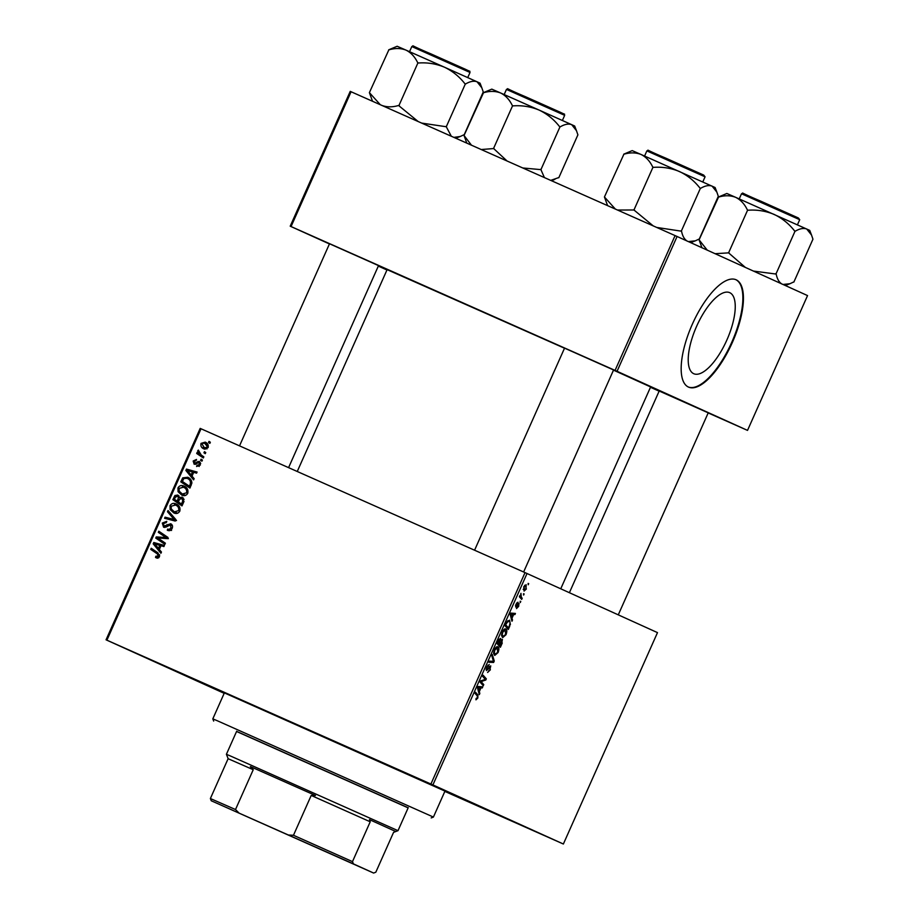 <?xml version="1.0" encoding="UTF-8"?>
<svg xmlns="http://www.w3.org/2000/svg" width="919" height="919" viewBox="0 0 919 919"><rect width="100%" height="100%" fill="white"/><g stroke="black" fill="none" stroke-linecap="round" stroke-linejoin="round"><path stroke-width="1.38" d="M726.86 340.041A44.342 16.611 113.9 0 0 729.732 292.667A44.342 16.611 113.9 0 0 696.602 326.337A44.342 16.611 113.9 0 0 693.742 373.711A44.342 16.611 113.9 0 0 726.86 340.041M732.328 342.511A58.69 21.987 113.9 0 0 736.119 279.79A58.69 21.987 113.9 0 0 692.271 324.361A58.69 21.987 113.9 0 0 688.492 387.083A58.69 21.987 113.9 0 0 732.328 342.511M688.205 386.956A58.69 21.987 113.9 0 0 731.765 342.259A58.69 21.987 113.9 0 0 735.832 279.675M160.136 663.897L195.908 679.899L160.136 663.897M395.181 768.25L430.954 784.252L395.181 768.25M489.827 811.121L525.599 827.123L489.827 811.121M659.187 391.012L708.216 412.838M239.526 445.864L329.519 243.742L327.98 243.087L378.525 265.614M564.553 348.14L613.57 369.966M224.374 692.892L444.968 791.11M564.507 348.221L387.117 269.635L297.251 471.493M520.763 601.474L520.269 602.588L520.188 601.221M524.117 593.95L523.623 595.064L523.543 593.697M506.024 634.719L502.659 637.614L501.533 635.339L502.348 631.881C503.658 629.423 504.795 628.458 505.783 628.987C507.058 629.549 507.15 631.456 506.024 634.719L505.553 634.512M512.503 620.049L511.963 621.255L510.171 614.455L510.78 613.099L515.433 613.444L514.939 614.558L513.687 614.42L511.986 618.234L512.503 620.049L511.527 619.613M502.279 642.99L500.373 647.286L497.168 643.668L499.12 639.463L500.683 638.395L501.004 640.313L502.406 639.348L501.797 642.783M494.25 661.037L493.618 662.45L488.885 662.277L489.379 661.152L493.434 661.301L491.791 655.729L492.331 654.535L494.25 661.037L493.193 660.566M475.973 699.83L476.099 698.429L477.398 697.762L477.294 695.947L475.031 693.385L475.537 692.248L477.88 694.913L477.834 698.038L475.973 699.83M483.75 684.598L483.256 685.723L480.063 682.082L480.591 680.91L485.347 679.382L482.613 676.35L483.118 675.212L486.323 678.842L485.795 680.014L481.028 681.576L483.75 684.598L481.326 683.518M444.842 791.408L563.37 844.021L657.487 632.617L527.024 573.513L432.906 784.918L430.908 784.033L525.036 572.617L527.024 573.513M563.37 844.021L432.906 784.918M479.821 693.443L479.281 694.649L477.489 687.849L478.098 686.493L482.762 686.838L482.257 687.952L481.005 687.826L479.316 691.628L479.821 693.443L478.856 693.006M490.424 669.756L487.598 672.467L489.988 669.469L490.286 666.987L486.404 670.583L486.668 667.102L489.23 664.494L487.127 667.355L486.875 669.457L490.746 665.861L489.953 669.549M498.087 652.547L494.721 655.442L493.595 653.168L494.411 649.71C495.72 647.252 496.869 646.287 497.845 646.815C499.132 647.378 499.212 649.285 498.087 652.547L497.616 652.341M516.489 608.573L518.523 604.472L515.72 607.045L515.927 604.334L517.948 602.198L516.145 605.908L518.982 603.335L518.661 606.356L516.489 608.573M509.723 626.287L508.299 629.469L505.105 625.839L506.955 621.818L509.597 620.176L510.39 624.529L509.241 626.08M526.403 588.953L524.06 591.078L523.773 586.713L526.15 584.668L526.036 588.792M522.199 598.246L521.705 599.372L519.373 596.741L519.878 595.604L520.349 596.167L520.947 593.352L521.291 597.155L522.199 598.246L519.74 597.155M528.701 583.645L528.207 584.76L528.126 583.393M184.053 486.117C187.212 487.507 188.452 489.919 187.74 493.365C186.224 495.64 184.248 496.237 181.801 495.134L178.056 491.711L177.976 487.863C179.538 485.508 181.56 484.922 184.053 486.117M192.014 476.134L194.139 478.65L193.599 479.856L185.868 470.459L186.477 469.104L197.08 472.044L196.574 473.17L193.702 472.32L192.014 476.134M159.55 556.684L156.379 557.902L155.518 557.408L155.885 556.225L158.424 556.098L157.206 553.801L150.727 549.39L151.233 548.264L157.93 552.824L159.55 556.684M170.716 523.738C172.496 524.772 172.967 526.323 172.14 528.402C171.026 530.596 169.418 531.205 167.304 530.229L167.672 529.057L169.268 529.424L171.014 527.805L170.314 524.898L166.328 526.955L163.593 527.242L162.295 523.072L166.787 521.326L166.396 522.486L163.433 523.623L164.03 526.105L170.716 523.738M168.028 510.539L175.885 519.637L175.253 521.062L164.581 518.293L165.075 517.167L174.231 519.545L167.488 511.745L168.028 510.539M176.115 503.945C179.285 505.335 180.515 507.747 179.802 511.182C178.286 513.468 176.31 514.066 173.863 512.963L170.118 509.54L170.038 505.68C171.6 503.336 173.622 502.75 176.115 503.945M209.038 441.361L210.348 442.257L209.854 443.372L208.533 442.498L209.038 441.361M224.179 693.328L106.053 639.808L200.181 428.403L201.031 428.771L106.903 640.187L430.908 784.033M201.031 428.771L525.036 572.617M182.203 497.145L183.915 501.602L182.008 505.898L172.864 499.672L174.92 495.513L177.827 495.031L179.596 497.593L182.203 497.145M159.332 549.528L161.457 552.043L160.917 553.261L153.197 543.853L153.795 542.497L164.398 545.438L163.904 546.564L161.032 545.714L159.332 549.528M159.837 539.373L165.397 543.209L164.892 544.335L155.759 538.086L156.287 536.914L166.098 537.592L158.321 532.354L158.815 531.216L167.959 537.454L167.43 538.626L157.631 537.971L159.837 539.373M200.376 464.991L196.609 466.507L196.976 465.336L199.492 464.543L199.032 462.579L194.185 464.267L193.174 461.016L196.494 459.454L196.126 460.626L194.047 461.476L194.529 463.084L199.446 461.43L200.376 464.991M187.809 477.283L187.729 477.248C190.29 478.305 191.68 480.246 191.887 483.072L189.946 488.069L180.802 481.843L182.732 477.857L187.775 477.271M205.201 442.131C207.66 443.142 208.624 444.968 208.119 447.599L204.052 448.966C201.491 447.955 200.468 446.094 201.02 443.395L205.201 442.131M204.455 451.666L205.753 452.562L205.259 453.676L203.938 452.803L204.455 451.666M201.204 455.008L203.846 456.858L203.34 457.984L196.689 453.458L197.194 452.32L198.561 453.274L197.746 450.747L198.343 450.103L201.204 455.008M201.1 459.19L202.41 460.074L201.916 461.189L200.595 460.327L201.1 459.19M708.17 412.93L747.526 430.391L807.548 295.585L677.085 236.482L617.063 371.299L615.064 370.403L675.086 235.597L677.085 236.482M747.526 430.391L617.063 371.299M329.427 243.949L290.209 226.189L350.231 91.372L675.086 235.597M351.081 91.739L291.059 226.556L615.064 370.403M386.956 270.014L378.306 266.096M650.457 387.301L659.13 391.161M560.751 588.792L650.618 386.945L613.501 370.139M291.059 226.556L290.209 226.189M106.903 640.187L106.053 639.808M209.946 443.142L208.533 442.498M182.18 505.496L172.864 499.672M175.15 500.706L175.483 499.982M176.23 496.111L174.92 495.513M177.539 496.237L178.918 495.789M180.71 498.098L179.596 497.593M182.1 498.431L183.306 497.949M184.11 499.35L181.675 498.247L179.412 499.58L178.355 501.935L181.445 504.037L182.812 500.832L181.675 498.247M174.438 499.27L177.287 501.211L178.493 497.397L177.367 496.168L175.288 497.363L174.438 499.27M178.447 501.74L177.287 501.211M179.561 497.156L177.367 496.168M180.342 498.247L178.493 497.397M182.605 504.565L181.445 504.037M184.007 501.372L182.812 500.832M174.863 513.307L172.416 510.596M172.381 510.562L170.118 509.54M171.198 506.208L170.038 505.68M174.461 504.68L177.287 504.588M179.687 507.311L175.506 505.013L171.175 506.243L171.279 509L174.415 511.872L178.677 510.585C179.079 507.908 178.022 506.047 175.506 505.013M174.415 511.872L177.666 513.216M179.837 511.113L178.677 510.585M167.04 518.925L167.361 518.201L165.075 517.167M167.361 518.201L176.517 520.579L169.785 512.779L167.488 511.745M175.644 520.188L174.231 519.545M171.554 530.458L167.993 529.206M170.865 530.148L169.268 529.424M172.175 528.333L171.014 527.805M172.473 525.863L170.314 524.898M164.788 527.483L164.225 526.196M163.456 523.6L162.295 523.072M166.144 527.058L164.03 526.105M166.603 526.759L165.098 526.082M170.291 524.887L171.761 524.473M157.172 558.155L155.518 557.408M157.896 558.166L158.148 557.362M158.849 557.684L156.701 556.719M159.573 556.615L158.424 556.098M159.745 555.019L150.727 549.39M153.025 550.424L153.347 549.7M161.422 552.124L155.483 544.898L153.197 543.853M155.77 544.243L156.092 543.531L153.795 542.497M156.092 543.531L164.237 545.806M156.15 545.61L158.447 548.402L159.791 545.358L154.518 543.818L156.15 545.61M159.596 548.919L158.447 548.402M160.951 545.886L159.791 545.358M165.075 543.933L155.759 538.086M158.045 539.12L158.367 538.408M158.505 538.097L156.287 536.914M158.573 537.948L168.384 538.626L163.662 536.03M167.591 538.27L166.098 537.592M165.948 537.064L158.321 532.354M160.607 533.388L160.928 532.664M199.239 466.461L196.976 465.336M200.388 464.945L199.492 464.543M200.721 463.348L199.032 462.579M195.46 464.394L195.173 463.383M194.07 461.43L193.174 461.016M196.367 463.923L194.529 463.084M196.482 463.831L195.161 463.233M199.549 462.82L200.17 462.452L197.884 461.407M194.104 478.73L188.154 471.504L185.868 470.459M188.452 470.85L188.763 470.137L186.477 469.104M188.763 470.137L196.919 472.4M188.832 472.217L191.118 475.008L192.473 471.964L187.189 470.425L188.832 472.217M192.278 475.525L191.118 475.008M193.633 472.492L192.473 471.964M190.118 487.667L180.802 481.843M183.088 482.877L183.421 482.153M183.961 478.42L182.732 477.857M186.189 477.995L188.923 477.891M191.416 480.648L187.166 478.328L183.892 478.489L182.376 481.441L189.383 486.22L190.015 484.784C191.072 481.717 190.13 479.569 187.166 478.328M190.532 486.737L189.383 486.22M191.175 485.312L190.015 484.784M182.801 495.479L180.354 492.768M180.319 492.733L178.056 491.711M179.125 488.38L177.976 487.863M182.399 486.852L185.224 486.76M187.625 489.494L183.444 487.185L179.113 488.414L179.205 491.171L182.353 494.043L186.614 492.768C187.017 490.08 185.948 488.219 183.444 487.185M182.353 494.043L185.604 495.387M187.775 493.285L186.614 492.768M205.052 449.276L203.248 447.093M208.153 445.014L204.696 443.245L201.02 443.395M204.432 443.142L206.407 442.832M201.904 443.843L204.443 447.806L206.959 448.943M208.119 447.587L204.696 443.245M204.443 447.806L207.223 447.185M205.362 453.446L203.938 452.803M203.524 457.582L196.689 453.458M198.986 454.491L199.366 453.63M199.687 453.779L198.561 453.274M198.941 451.286L197.746 450.747M202.008 460.97L200.595 460.327M483.819 677.728L486.323 678.842M484.646 679.509L485.795 680.014M481.269 680.657L482.498 681.209M480.407 681.301L481.028 681.576M479.132 686.562L482.257 687.952M478.087 686.527L481.005 687.826M478.374 691.214L479.316 691.628M478.592 688.79L479.121 690.801L480.476 687.768L478.167 687.527L478.592 688.79L477.627 688.354M478.156 690.376L479.121 690.801M478.018 686.677L480.476 687.768M475.41 693.811L477.88 694.913M489.345 666.574L490.286 666.987M489.149 666.826L489.816 667.125M487.173 669.423L487.84 669.721M487.805 665.195L488.77 665.62M486.025 669.089L486.875 669.457M490.746 661.175L493.618 662.45M494.296 652.433L495.238 654.339L497.661 652.249L497.305 647.906L494.87 649.963L494.296 652.433L493.675 652.157M493.629 653.627L495.238 654.339M496.007 647.332L497.305 647.906M498.041 642.955L499.04 644.093L500.2 639.521L497.581 642.749M497.317 643.323L499.04 644.093M499.339 639.13L500.2 639.521M499.419 644.518L500.499 645.735L501.9 640.451L499.419 644.518L497.225 643.541M498.041 644.644L500.499 645.735M501.142 640.118L501.9 640.451M517.799 604.151L518.523 604.472M516.685 602.979L517.5 603.335M515.49 605.61L516.145 605.908M511.814 613.168L514.939 614.558M510.769 613.134L513.687 614.42M511.056 617.821L511.986 618.234M511.263 615.385L511.791 617.407L513.147 614.374L510.849 614.133L511.263 615.385L510.309 614.96M510.838 616.982L511.791 617.407M510.7 613.283L513.147 614.374M505.978 625.127L508.437 627.907L509.069 626.482C510.286 623.473 510.286 621.749 509.08 621.278L507.403 622.14L505.507 624.92M505.967 626.815L508.437 627.907M507.782 620.704L509.08 621.278M502.233 634.604L503.175 636.511L505.599 634.42L505.243 630.089L502.796 632.134L502.233 634.604L501.602 634.328M501.567 635.799L503.175 636.511M503.945 629.504L505.243 630.089M524.117 586.919L524.508 589.941L526.047 588.78L525.657 585.782L523.75 586.759M523.164 589.343L524.508 589.941M524.611 585.311L525.657 585.782M519.752 595.891L520.349 596.167M408.139 807.87L236.562 731.478M408.185 807.767L236.608 731.375M213.667 721.07L212.817 718.853L217.665 720.91L433.412 817.071L445.049 790.949M507.047 160.986L493.652 148.556L481.246 149.533M558.798 177.735L577.902 134.84L576.466 130.682L571.687 124.662L539.062 110.05C547.069 113.887 553.858 119.367 559.453 126.489L560.234 126.833C564.703 124.226 568.516 123.502 571.687 124.662L574.685 126.041L576.466 130.682M544.393 177.562L540.923 169.636L560.027 126.742M558.591 177.631L550.734 180.377M540.923 169.636L522.762 167.97M513.204 105.869C522.13 105.248 530.757 106.638 539.062 110.05L500.614 92.98C505.565 95.427 509.448 99.597 512.285 105.467L513.204 105.869M494.112 148.763L493.537 148.51L512.641 105.616M471.47 145.191L464.038 135.495L483.486 92.75C489.689 90.901 495.398 90.97 500.614 92.98L491.803 89.132L483.36 92.681M464.038 135.495L466.795 143.111M541.142 169.728L540.361 169.383M418.179 121.538L398.547 105.478C392.344 107.339 386.635 107.259 381.419 105.26M464.152 134.852L483.256 91.957L481.82 87.799L477.041 81.78L444.417 67.179C452.424 71.016 459.224 76.484 464.807 83.606L465.588 83.962C470.057 81.354 473.871 80.631 477.041 81.78L480.051 83.169L481.82 87.799M451.321 136.242L446.278 126.753L465.382 83.859M463.946 134.76L460.258 136.483L453.871 137.379M446.278 126.753L421.683 123.089M418.559 62.997C427.496 62.377 436.111 63.767 444.417 67.179L405.968 50.108C410.919 52.555 414.802 56.714 417.64 62.584L418.559 62.997M399.466 105.892L398.892 105.639L417.996 62.745M380.305 104.72L369.392 92.624L388.84 49.879C395.044 48.018 400.753 48.098 405.968 50.108L397.157 46.26L388.714 49.81M369.392 92.624L372.54 101.274M446.496 126.856L445.715 126.5M811.523 235.034L809.742 230.393L735.659 197.332C740.611 199.779 744.493 203.949 747.331 209.819L748.25 210.221C757.187 209.601 765.803 210.991 774.108 214.403C782.115 218.24 788.916 223.719 794.51 230.841L795.291 231.186C799.748 228.578 803.562 227.855 806.733 229.015L811.523 235.034L812.947 239.193L793.855 282.087M782.184 284.166C779.209 282.524 777.21 279.169 776.187 274.08L753.431 271.071M775.969 273.988L795.073 231.094M745.366 267.418L728.583 252.863L747.687 209.969M728.583 252.863L715.097 253.701M707.251 250.152L699.083 239.848L718.532 197.103C724.735 195.253 730.444 195.322 735.659 197.332L726.849 193.484L718.417 197.034M699.083 239.848L701.944 247.751M793.637 281.984L789.961 283.718L783.011 284.465M729.158 253.116L728.239 252.714M776.187 274.08L775.406 273.736M716.877 192.151L715.097 187.522L641.014 154.461C645.965 156.908 649.859 161.066 652.685 166.936L653.604 167.35C662.542 166.73 671.157 168.12 679.463 171.531C687.469 175.368 694.27 180.836 699.864 187.958L700.646 188.315C705.103 185.707 708.917 184.983 712.099 186.132L716.877 192.151L718.302 196.31L699.21 239.204M687.538 241.283C684.563 239.652 682.564 236.298 681.542 231.209L656.74 227.441M681.324 231.106L700.427 188.211M653.225 225.89L633.949 209.992L653.041 167.097M633.949 209.992L617.534 210.037M615.351 209.072L604.438 196.976L623.886 154.231C630.089 152.37 635.799 152.451 641.014 154.461L632.203 150.613L623.771 154.162M604.438 196.976L607.597 205.626M698.991 239.112L695.315 240.835L688.365 241.594M634.512 210.244L633.593 209.831M681.542 231.209L680.761 230.853M350.828 862.826L229.463 808.869L350.828 862.826M370.219 821.793L352.482 861.631L353.413 863.883L211.313 800.794L373.619 873.05L375.825 872.2L393.562 832.373L395.779 831.523L369.461 819.61L370.219 821.793L311.208 795.44L315.47 795.498L250.347 766.584L253.242 769.708L228.107 758.703L227.361 756.555M227.257 756.486L226.407 754.281L231.496 756.452L397.996 830.673L408.254 807.617M395.687 831.488L369.461 819.61M315.47 795.498L250.347 766.584M373.539 873.004L353.413 863.883M375.791 872.211L373.619 873.05M288.796 835.026L293.471 835.279L352.482 861.631M311.208 795.44L293.471 835.279M253.242 769.708L235.505 809.536L238.825 812.844M211.232 800.748L210.382 798.531L235.505 809.536M228.107 758.703L210.382 798.531M175.242 497.455L174.093 496.926M179.251 499.925L178.091 499.396M183.536 502.475L182.376 501.958M173.748 519.798L171.462 518.764M174.897 518.775L172.611 517.742M168.464 525.289L166.994 524.623M159.492 554.835L157.206 553.801M162.973 538.155L160.687 537.121M166.178 538.339L163.892 537.305M197.355 463.119L196.218 462.602M183.157 479.695L181.996 479.167M480.258 681.657L481.82 682.346M477.846 687.056L479.293 687.699M488.138 668.251L488.724 668.515M510.527 613.662L511.975 614.294M519.534 596.374L521.291 597.155M525.438 96.69L560.142 112.175C567.195 115.679 563.358 112.865 564.668 115.335L506.461 89.419C509.723 88.626 501.314 86.524 525.438 96.69L561.98 113.071M430.793 53.819L465.496 69.304C472.55 72.808 468.713 69.993 470.023 72.463L411.815 46.547C415.078 45.743 406.669 43.652 430.793 53.819L467.334 70.2M741.507 193.771C744.769 192.979 736.372 190.876 760.484 201.043L798.358 217.964L799.714 219.687L741.507 193.771L739.221 198.906M760.495 201.043L797.026 217.424M646.861 150.9C650.124 150.096 641.726 148.005 665.85 158.171L703.713 175.092L705.068 176.816L646.861 150.9L644.575 156.035M665.85 158.171L702.38 174.553M212.817 718.853L224.443 692.731M431.206 817.921L433.412 817.071M506.461 89.419L504.175 94.554M564.668 115.335L562.382 120.469M551.434 180.698L554.904 179.366M378.548 265.568L288.577 467.645M411.815 46.547L409.529 51.682M470.023 72.463L467.737 77.598M455.755 138.218L460.258 136.483M708.239 412.792L618.28 614.845M659.21 390.966L569.389 592.709M799.714 219.687L797.428 224.822M785.297 285.499L789.961 283.718M523.623 571.997L613.593 369.92M474.572 550.217L564.565 348.094M705.068 176.816L702.794 181.951M690.651 242.627L695.315 240.835M226.407 754.281L236.677 731.225M395.779 831.523L397.996 830.673"/></g></svg>
